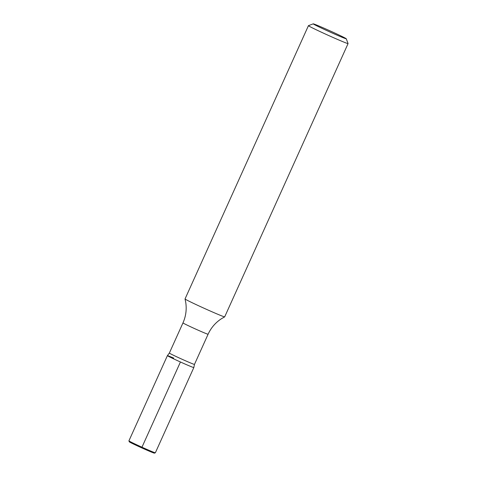 <?xml version="1.0" encoding="UTF-8"?>
<svg xmlns="http://www.w3.org/2000/svg" width="477" height="477" viewBox="0 0 477 477"><rect width="100%" height="100%" fill="white"/><g stroke="black" fill="none" stroke-linecap="round" stroke-linejoin="round"><path stroke-width="0.72" d="M321.099 26.921A18.126 0.537 -155.7 0 1 337.692 34.392A18.126 0.537 -155.7 0 1 346.26 38.762A18.126 0.537 -155.7 0 1 329.524 31.81A18.126 0.537 -155.7 0 1 313.234 23.85A18.126 0.537 -155.7 0 1 321.099 26.921M346.26 38.762L348.073 43.556A21.751 0.644 -155.7 0 1 348.079 43.574A21.751 0.644 -155.7 0 1 327.985 35.215A21.751 0.644 -155.7 0 1 308.428 25.675A21.751 0.644 -155.7 0 1 308.44 25.657L185.034 298.954A21.751 0.644 -155.7 0 1 185.034 298.954L185.732 302.323C186.817 309.448 185.899 316.311 182.971 322.905L169.353 353.069A13.779 0.411 -155.7 0 1 169.353 353.063L167.403 355.633A14.495 0.429 24.3 0 0 180.437 361.989A14.495 0.429 24.3 0 0 193.823 367.564A14.495 0.429 -155.7 0 1 180.437 361.989A14.495 0.429 -155.7 0 1 167.403 355.633L128.921 440.843A14.501 0.429 -155.7 0 0 128.927 440.855A14.501 0.429 -155.7 0 0 141.961 447.205A14.501 0.429 -155.7 0 0 155.347 452.786A14.501 0.429 -155.7 0 1 155.347 452.786L154.387 453.15A13.779 0.411 -155.7 0 1 141.675 447.843A13.779 0.411 -155.7 0 1 129.285 441.815L128.927 440.855M348.079 43.574L224.685 316.853A21.751 0.644 -155.7 0 1 224.673 316.865L221.698 318.558C215.634 322.458 211.096 327.687 208.085 334.24L194.467 364.404A13.779 0.411 -155.7 0 1 194.467 364.404A13.779 0.411 -155.7 0 1 181.743 359.109A13.779 0.411 -155.7 0 1 169.353 353.069M224.673 316.865A21.751 0.644 -155.7 0 1 204.597 308.494A21.751 0.644 -155.7 0 1 185.034 298.966M173.706 358.084A14.495 0.429 24.3 0 0 167.403 355.633M180.437 361.989L141.842 447.474L135.277 444.117M208.085 334.24A13.779 0.411 -155.7 0 1 195.361 328.945A13.779 0.411 -155.7 0 1 182.971 322.905M313.234 23.85L308.44 25.657M194.467 364.398L193.823 367.564L155.359 452.78"/></g></svg>
